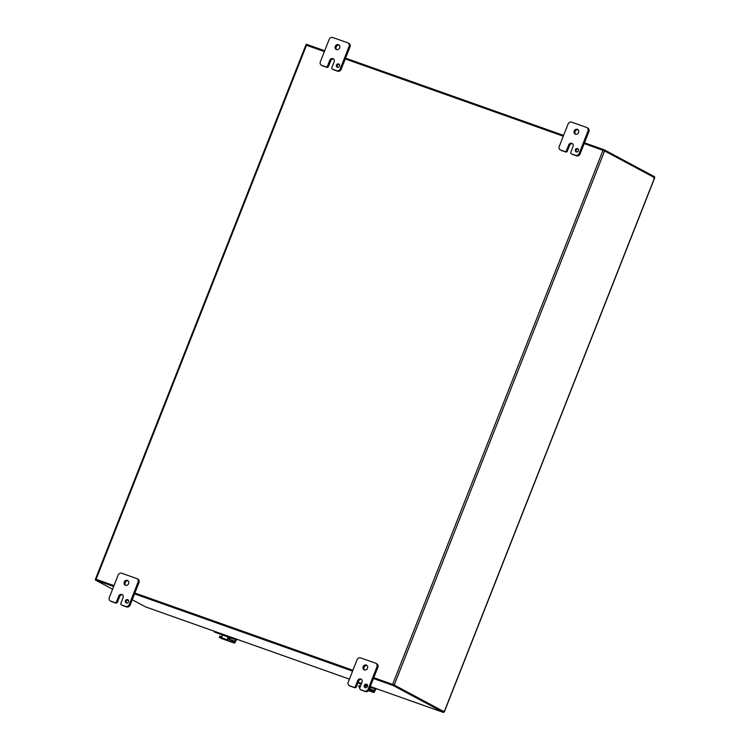 <?xml version="1.0" encoding="UTF-8"?>
<svg xmlns="http://www.w3.org/2000/svg" width="750" height="750" viewBox="0 0 750 750"><rect width="100%" height="100%" fill="white"/><g stroke="black" fill="none" stroke-linecap="round" stroke-linejoin="round"><path stroke-width="1.12" d="M578.55 132.553A2.634 2.306 118.2 0 1 574.191 131.006A2.634 2.306 118.2 0 1 578.55 132.553M578.034 129.759A2.634 2.306 -61.8 0 0 575.616 134.288M568.059 124.069A3.009 2.634 118.2 0 1 571.65 122.156L586.584 127.444A3.009 2.634 118.2 0 1 587.972 131.119L579.178 153.441A3.009 2.634 118.2 0 1 575.588 155.353L571.547 153.919A1.5 1.312 118.2 0 1 570.853 152.081L573.056 146.503A2.634 2.306 118.2 0 0 568.697 144.956L566.494 150.534A1.5 1.312 118.2 0 1 564.703 151.491L560.662 150.056A3.009 2.634 118.2 0 1 559.266 146.381L568.059 124.069M572.156 154.247A1.5 1.312 -61.8 0 0 572.466 154.406L576.506 155.841A3.009 2.634 -61.8 0 0 580.097 153.928L588.891 131.606A3.009 2.634 -61.8 0 0 587.822 128.081L586.903 127.584M560.344 149.916L561.262 150.412A3.009 2.634 -61.8 0 0 561.581 150.553L565.622 151.978A1.5 1.312 -61.8 0 0 567.413 151.031L566.494 150.534M578.447 150.787A1.884 1.65 118.2 0 1 575.334 149.691A1.884 1.65 118.2 0 1 578.447 150.787M578.194 148.912A1.884 1.65 -61.8 0 0 576.506 152.053M572.541 143.709A2.634 2.306 -61.8 0 0 569.616 145.444L567.413 151.031M339.637 47.897A2.634 2.306 118.2 0 1 335.278 46.35A2.634 2.306 118.2 0 1 339.637 47.897M339.131 45.103A2.634 2.306 -61.8 0 0 336.713 49.631M329.156 39.413A3.009 2.634 118.2 0 1 332.738 37.5L347.672 42.788A3.009 2.634 118.2 0 1 349.059 46.463L340.266 68.784A3.009 2.634 118.2 0 1 336.684 70.697L332.644 69.262A1.5 1.312 118.2 0 1 331.95 67.425L334.144 61.847A2.634 2.306 118.2 0 0 329.784 60.3L327.591 65.878A1.5 1.312 118.2 0 1 325.791 66.834L321.75 65.4A3.009 2.634 118.2 0 1 320.363 61.734L329.156 39.413M333.253 69.591A1.5 1.312 -61.8 0 0 333.562 69.75L337.603 71.184A3.009 2.634 -61.8 0 0 341.184 69.281L349.978 46.959A3.009 2.634 -61.8 0 0 348.909 43.425L347.991 42.928M321.431 65.259L322.35 65.756A3.009 2.634 -61.8 0 0 322.669 65.897L326.709 67.322A1.5 1.312 -61.8 0 0 328.509 66.375L327.591 65.878M339.534 66.131A1.884 1.65 118.2 0 1 336.422 65.034A1.884 1.65 118.2 0 1 339.534 66.131M339.281 64.256A1.884 1.65 -61.8 0 0 337.594 67.406M333.637 59.053A2.634 2.306 -61.8 0 0 330.703 60.788L328.509 66.375M367.519 668.269A2.634 2.306 118.2 0 1 363.159 666.722A2.634 2.306 118.2 0 1 367.519 668.269M367.013 665.484A2.634 2.306 -61.8 0 0 364.594 670.003M357.037 659.784A3.009 2.634 118.2 0 1 360.628 657.881L375.553 663.169A3.009 2.634 118.2 0 1 376.941 666.844L368.156 689.166A3.009 2.634 118.2 0 1 364.566 691.069L360.525 689.634A1.5 1.312 118.2 0 1 359.831 687.806L362.025 682.219A2.634 2.306 118.2 0 0 357.666 680.672L355.472 686.259A1.5 1.312 118.2 0 1 353.672 687.216L349.631 685.781A3.009 2.634 118.2 0 1 348.244 682.106L357.037 659.784M361.134 689.963A1.5 1.312 -61.8 0 0 361.444 690.131L365.484 691.566A3.009 2.634 -61.8 0 0 369.075 689.653L377.859 667.331A3.009 2.634 -61.8 0 0 376.791 663.797L375.872 663.309M349.312 685.641L350.231 686.128A3.009 2.634 -61.8 0 0 350.55 686.269L354.591 687.703A1.5 1.312 -61.8 0 0 356.391 686.747L355.472 686.259M367.425 686.512A1.884 1.65 118.2 0 1 364.303 685.406A1.884 1.65 118.2 0 1 367.425 686.512M367.162 684.628A1.884 1.65 -61.8 0 0 365.484 687.778M361.519 679.434A2.634 2.306 -61.8 0 0 358.584 681.169L356.391 686.747M128.616 583.612A2.634 2.306 118.2 0 1 124.256 582.066A2.634 2.306 118.2 0 1 128.616 583.612M128.1 580.828A2.634 2.306 -61.8 0 0 125.681 585.347M118.125 575.128A3.009 2.634 118.2 0 1 121.716 573.225L136.65 578.513A3.009 2.634 118.2 0 1 138.038 582.188L129.244 604.509A3.009 2.634 118.2 0 1 125.653 606.413L121.612 604.978A1.5 1.312 118.2 0 1 120.919 603.15L123.122 597.562A2.634 2.306 118.2 0 0 118.763 596.025L116.559 601.603A1.5 1.312 118.2 0 1 114.769 602.559L110.728 601.125A3.009 2.634 118.2 0 1 109.331 597.45L118.125 575.128M122.231 605.306A1.5 1.312 -61.8 0 0 122.531 605.475L126.572 606.909A3.009 2.634 -61.8 0 0 130.162 604.997L138.956 582.675A3.009 2.634 -61.8 0 0 137.888 579.141L136.969 578.653M110.409 600.984L111.328 601.472A3.009 2.634 -61.8 0 0 111.647 601.613L115.688 603.047A1.5 1.312 -61.8 0 0 117.478 602.091L116.559 601.603M128.513 601.856A1.884 1.65 118.2 0 1 125.4 600.75A1.884 1.65 118.2 0 1 128.513 601.856M128.259 599.972A1.884 1.65 -61.8 0 0 126.572 603.122M122.606 594.778A2.634 2.306 -61.8 0 0 119.681 596.512L117.478 602.091M584.166 143.597L604.612 150.938L394.237 685.012L444.328 711.844L443.962 711.038L444.328 711.844L443.878 711.666L393.525 684.694L373.781 677.7M373.453 678.525L393.197 685.519L393.525 684.694M393.197 685.519L443.522 712.463A1.266 0.6 109.5 0 0 443.559 712.481A1.266 0.6 109.5 0 0 443.653 712.5M145.706 606.938A1.266 0.6 -70.5 0 1 145.659 606.928A1.266 0.6 -70.5 0 1 145.622 606.909L132.234 599.738M112.584 589.209L95.297 579.956L95.625 579.131L113.991 585.637M95.297 579.956L113.662 586.462M134.55 593.869L352.566 671.119M352.894 670.294L134.869 593.044M324.684 50.747L306.328 44.241L306.009 45.047M654.656 176.841A1.266 0.6 109.5 0 0 654.544 176.747L604.219 149.794L603.9 150.619M604.219 149.794L584.484 142.8M563.597 135.403L345.572 58.144M653.822 178.266L654.703 177.769L653.822 178.266M394.237 685.012L373.791 677.663M352.903 670.266L134.887 593.016M114 585.609L95.606 579.188M305.981 45.122L324.375 51.544M345.262 58.941L563.278 136.2M604.612 150.938L654.703 177.769M376.031 689.297L370.041 687.178M361.275 684.131L357.909 682.875M370.078 687.094L375.497 689.006M357.947 682.791L361.303 684.056M369.994 687.309L371.278 688.003L369.928 687.553M375.581 689.138L374.709 691.359A1.5 0.722 -70.5 0 1 374.128 692.25A1.5 0.722 -70.5 0 1 373.566 692.438A1.5 0.722 -70.5 0 1 373.519 692.409L371.119 691.125L371.578 689.972L369.281 689.128M367.162 686.981A3.009 1.434 -70.5 0 1 367.369 686.362L367.566 685.875M371.578 689.972L373.791 691.153L374.363 690.609L369.384 688.847M368.756 690.262L371.119 691.125M360.525 686.025L359.1 685.528L358.641 686.691L360.075 687.188M359.981 687.413L358.659 686.691M375.019 688.941L374.363 690.609M236.662 639.909L228.469 637.434M222.403 634.988L214.866 632.184L214.256 631.228M228.506 637.359L236.137 639.628M214.331 631.903L222.441 634.894M229.997 638.409A1.688 1.481 118.2 0 1 228.506 638.119L228.431 638.072M222 636.938L219.75 636.15L219.281 637.312L221.719 638.625A1.5 0.722 109.5 0 0 221.766 638.644A1.5 0.722 109.5 0 0 221.812 638.653M236.222 639.75L235.341 641.981A1.5 0.722 -70.5 0 1 234.769 642.863A1.5 0.722 -70.5 0 1 234.206 643.05A1.5 0.722 -70.5 0 1 234.159 643.031L231.759 641.747L232.219 640.584L228.253 638.709A1.5 0.722 -70.5 0 1 228.244 638.587A1.5 0.722 -70.5 0 1 228.45 637.5L228.872 636.413M222.703 634.228L222.403 634.997A3.009 1.434 109.5 0 0 222 637.163A3.009 1.434 109.5 0 0 222.159 637.959L227.766 639.947A3.009 1.434 -70.5 0 1 227.606 639.15A3.009 1.434 -70.5 0 1 228.009 636.975L228.309 636.216M232.219 640.584L234.431 641.766L234.994 641.231L228.291 638.859M229.641 639.647L229.181 640.809L231.759 641.747M219.291 637.312L221.588 638.119L222 637.069M235.659 639.553L234.994 641.231M580.097 153.928L579.178 153.441M561.581 150.553L560.662 150.056M572.466 154.406L571.547 153.919M564.703 151.491L565.622 151.978M569.616 145.444L568.697 144.956M575.588 155.353L576.506 155.841M587.972 131.119L588.891 131.606M341.184 69.281L340.266 68.784M322.669 65.897L321.75 65.4M333.562 69.75L332.644 69.262M325.791 66.834L326.709 67.322M330.703 60.788L329.784 60.3M336.684 70.697L337.603 71.184M349.059 46.463L349.978 46.959M369.075 689.653L368.156 689.166M350.55 686.269L349.631 685.781M361.444 690.131L360.525 689.634M353.672 687.216L354.591 687.703M358.584 681.169L357.666 680.672M364.566 691.069L365.484 691.566M376.941 666.844L377.859 667.331M130.162 604.997L129.244 604.509M111.647 601.613L110.728 601.125M122.531 605.475L121.612 604.978M114.769 602.559L115.688 603.047M119.681 596.512L118.763 596.025M125.653 606.413L126.572 606.909M138.038 582.188L138.956 582.675M145.622 606.909L349.416 679.125L145.659 606.928M358.172 682.219L361.556 683.419L358.172 682.228M365.934 684.975L367.556 685.547L365.925 684.975M443.559 712.481L370.303 686.522L443.522 712.463M444.216 711.769L654.591 177.703M392.653 684.347L603.028 150.281M306.488 45.206L96.112 579.272M370.2 687.131L370.416 686.569M359.222 682.603L358.997 683.166M373.519 692.409L368.484 690.628L373.566 692.438M367.369 686.362L365.344 685.641M371.128 689.784L370.669 690.938M358.828 686.747L359.278 685.584M230.831 637.753L231.056 637.181M219.863 633.216L219.637 633.778M234.159 643.031L221.719 638.625M228.009 636.975L222.403 634.997M231.759 640.397L231.309 641.559M219.459 637.359L219.919 636.197M228.253 638.709L227.766 639.947M571.388 153.844L572.306 154.341M332.484 69.188L333.403 69.684M360.366 689.569L361.284 690.056M121.453 604.913L122.372 605.4M444.384 711.759L654.675 177.891M305.85 45.028L95.475 579.094M214.828 632.166L214.294 631.884M229.575 636.656L229.312 637.331M221.766 638.644L234.206 643.05M230.372 638.109L228.731 638.203L230.569 638.175M228.394 637.631L229.35 637.744M230.175 638.034L228.3 637.987L229.987 637.969M230.756 638.241L228.675 638.203"/></g></svg>
